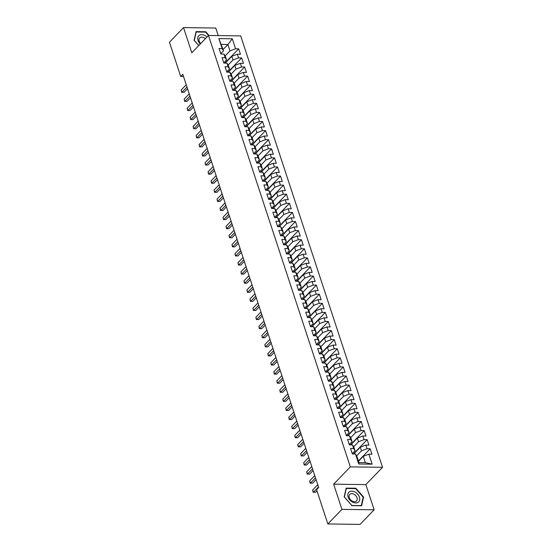 <?xml version="1.0" encoding="UTF-8"?>
<svg xmlns="http://www.w3.org/2000/svg" width="552" height="552" viewBox="0 0 552 552"><rect width="100%" height="100%" fill="white"/><g stroke="black" fill="none" stroke-linecap="round" stroke-linejoin="round"><path stroke-width="0.83" d="M218.233 35.597L215.749 28.035L183.533 27.6L169.457 42.207L180.725 76.473L183.533 76.514M382.543 467.302L240.707 35.908L208.49 35.466L350.327 466.868L382.543 467.302L365.859 484.615L333.649 484.18L341.923 509.358L374.139 509.793L365.859 484.615M374.139 509.793L360.07 524.4L327.853 523.965L341.923 509.358M372.151 464.177L358.745 463.997L355.453 453.999L356.854 456.207L358.945 462.569L365.389 462.659L372.151 464.177L368.86 454.179L371.951 454.22L370.164 448.769L367.073 448.728L365.872 445.091L368.964 445.133L367.17 439.675L364.078 439.633L362.885 435.997L365.976 436.039L364.182 430.588L361.091 430.546L359.897 426.91L362.988 426.951L361.194 421.5L358.103 421.459L356.909 417.823L360.001 417.864L358.207 412.406L355.115 412.365L353.922 408.728L357.013 408.77L355.219 403.319L352.128 403.277L350.934 399.641L354.025 399.682L352.231 394.231L349.14 394.183L347.946 390.554L351.037 390.595L349.243 385.137L346.152 385.096L344.952 381.46L348.043 381.501L346.256 376.05L343.165 376.009L341.964 372.372L345.055 372.414L343.261 366.956L340.17 366.914L338.976 363.278L342.067 363.326L340.273 357.868L337.182 357.827L335.989 354.191L339.08 354.232L337.286 348.781L334.195 348.74L333.001 345.103L336.092 345.145L334.298 339.687L331.207 339.646L330.013 336.009L333.104 336.051L331.31 330.6L328.219 330.558L327.025 326.922L330.117 326.963L328.323 321.512L325.231 321.471L324.038 317.835L327.129 317.876L325.335 312.418L322.244 312.377L321.043 308.74L324.134 308.782L322.347 303.331L319.256 303.289L318.055 299.653L321.147 299.695L319.353 294.244L316.262 294.202L315.068 290.566L318.159 290.607L316.365 285.149L313.274 285.108L312.08 281.472L315.171 281.513L313.377 276.062L310.286 276.021L309.092 272.384L312.184 272.426L310.39 266.975L307.298 266.933L306.105 263.297L309.196 263.338L307.402 257.881L304.311 257.839L303.117 254.203L306.208 254.244L304.414 248.793L301.323 248.752L300.129 245.116L303.22 245.157L301.426 239.706L298.335 239.658L297.135 236.021L300.226 236.07L298.439 230.612L295.348 230.57L294.147 226.934L297.238 226.975L295.444 221.524L292.353 221.483L291.159 217.847L294.25 217.888L292.457 212.43L289.365 212.389L288.172 208.753L291.263 208.801L289.469 203.343L286.378 203.302L285.184 199.665L288.275 199.707L286.481 194.256L283.39 194.214L282.196 190.578L285.287 190.619L283.493 185.161L280.402 185.12L279.208 181.484L282.3 181.525L280.506 176.074L277.414 176.033L276.221 172.396L279.312 172.438L277.518 166.987L274.427 166.945L273.226 163.309L276.317 163.351L274.53 157.893L271.439 157.851L270.238 154.215L273.33 154.256L271.536 148.805L268.445 148.764L267.251 145.128L270.342 145.169L268.548 139.718L265.457 139.677L264.263 136.04L267.354 136.082L265.56 130.624L262.469 130.582L261.275 126.946L264.367 126.988L262.573 121.537L259.481 121.495L258.288 117.859L261.379 117.9L259.585 112.449L256.494 112.401L255.3 108.772L258.391 108.813L256.597 103.355L253.506 103.314L252.312 99.677L255.403 99.719L253.609 94.268L250.518 94.226L249.318 90.59L252.409 90.631L250.622 85.174L247.531 85.132L246.33 81.496L249.421 81.544L247.627 76.086L244.536 76.045L243.342 72.409L246.433 72.45L244.639 66.999L241.548 66.958L240.355 63.321L243.446 63.363L241.652 57.905L238.561 57.863L237.367 54.227L240.458 54.269L238.664 48.817L224.892 63.107M223.132 49.494L227.914 44.533L232.288 38.778L218.875 38.599L222.166 48.597L219.075 48.555L220.869 54.006L223.96 54.048L225.154 57.684L222.063 57.643L223.857 63.094L226.948 63.135L228.142 66.771L225.05 66.73L226.844 72.188L229.936 72.229L231.129 75.865L228.038 75.824L229.832 81.275L232.923 81.316L234.117 84.953L231.026 84.911L232.82 90.362L235.911 90.404L237.112 94.04L234.02 93.999L235.807 99.457L238.899 99.498L240.099 103.134L237.008 103.093L238.802 108.544L241.893 108.585L243.087 112.222L239.996 112.18L241.79 117.631L244.881 117.673L246.075 121.309L242.983 121.267L244.777 126.725L247.869 126.767L249.062 130.403L245.971 130.362L247.765 135.813L250.856 135.854L252.05 139.49L248.959 139.449L250.753 144.9L253.844 144.948L255.038 148.585L251.947 148.536L253.741 153.994L256.832 154.036L258.025 157.672L254.934 157.63L256.728 163.081L259.82 163.123L261.02 166.759L257.929 166.718L259.716 172.176L262.807 172.217L264.008 175.853L260.917 175.805L262.711 181.263L265.802 181.304L266.995 184.941L263.904 184.899L265.698 190.35L268.789 190.392L269.983 194.028L266.892 193.987L268.686 199.445L271.777 199.486L272.971 203.122L269.88 203.081L271.674 208.532L274.765 208.573L275.959 212.209L272.867 212.168L274.661 217.619L277.753 217.66L278.946 221.297L275.855 221.255L277.649 226.713L280.74 226.755L281.934 230.391L278.843 230.35L280.637 235.801L283.728 235.842L284.929 239.478L281.837 239.437L283.625 244.888L286.716 244.929L287.916 248.566L284.825 248.524L286.619 253.982L289.71 254.023L290.904 257.66L287.813 257.618L289.607 263.069L292.698 263.111L293.892 266.747L290.8 266.706L292.594 272.157L295.686 272.205L296.879 275.834L293.788 275.793L295.582 281.251L298.673 281.292L299.867 284.929L296.776 284.887L298.57 290.338L301.661 290.38L302.855 294.016L299.764 293.974L301.558 299.432L304.649 299.474L305.842 303.11L302.751 303.062L304.545 308.52L307.637 308.561L308.837 312.197L305.746 312.156L307.533 317.607L310.624 317.648L311.825 321.285L308.734 321.243L310.528 326.701L313.619 326.743L314.812 330.379L311.721 330.337L313.515 335.788L316.606 335.83L317.8 339.466L314.709 339.425L316.503 344.876L319.594 344.917L320.788 348.553L317.697 348.512L319.491 353.97L322.582 354.011L323.776 357.648L320.684 357.606L322.478 363.057L325.57 363.099L326.763 366.735L323.672 366.694L325.466 372.145L328.557 372.186L329.751 375.822L326.66 375.781L328.454 381.239L331.545 381.28L332.746 384.916L329.654 384.875L331.441 390.326L334.533 390.367L335.733 394.004L332.642 393.962L334.436 399.413L337.527 399.455L338.721 403.091L335.63 403.05L337.424 408.508L340.515 408.549L341.709 412.185L338.617 412.144L340.411 417.595L343.503 417.636L344.696 421.273L341.605 421.231L343.399 426.682L346.49 426.731L347.684 430.367L344.593 430.318L346.387 435.776L349.478 435.818L350.672 439.454L347.581 439.413L349.375 444.864L352.466 444.905L353.659 448.541L350.568 448.5L352.362 453.958L355.453 453.999M232.288 38.778L235.573 48.776L238.664 48.817M327.853 523.965L316.586 489.693L318.67 487.533L182.809 74.313L180.725 76.473M225.278 63.114L231.799 56.345L232.992 59.982L228.142 65.026M237.367 54.227L231.799 56.345M238.561 57.863L232.992 59.982M218.875 38.599L223.56 50.805L220.772 53.703M222.166 48.597L223.56 50.805M228.266 72.202L234.786 65.44L235.98 69.069L231.129 74.113M240.355 63.321L234.786 65.44M241.548 66.958L235.98 69.069M223.96 54.048L225.354 56.256L226.555 59.892L223.76 62.797M225.154 57.684L226.555 59.892M231.253 81.296L237.774 74.527L238.975 78.163L234.117 83.2M243.342 72.409L237.774 74.527M244.536 76.045L238.975 78.163M226.948 63.135L228.342 65.35L229.542 68.986L226.748 71.884M228.142 66.771L229.542 68.986M234.241 90.383L240.762 83.614L241.962 87.25L237.105 92.294M246.33 81.496L240.762 83.614M247.531 85.132L241.962 87.25M229.936 72.229L231.336 74.437L232.53 78.073L229.735 80.971M231.129 75.865L232.53 78.073M237.236 99.477L243.756 92.708L244.95 96.345L240.092 101.382M249.318 90.59L243.756 92.708M250.518 94.226L244.95 96.345M232.923 81.316L234.324 83.531L235.518 87.161L232.723 90.066M234.117 84.953L235.518 87.161M240.223 108.565L246.744 101.796L247.938 105.432L243.08 110.469M252.312 99.677L246.744 101.796M253.506 103.314L247.938 105.432M235.911 90.404L237.312 92.619L238.505 96.255L235.711 99.153M237.112 94.04L238.505 96.255M243.211 117.652L249.732 110.883L250.925 114.519L246.068 119.563M255.3 108.772L249.732 110.883M256.494 112.401L250.925 114.519M238.899 99.498L240.299 101.706L241.493 105.342L238.699 108.247M240.099 103.134L241.493 105.342M246.199 126.746L252.719 119.977L253.913 123.613L249.055 128.65M258.288 117.859L252.719 119.977M259.481 121.495L253.913 123.613M241.893 108.585L243.287 110.8L244.481 114.436L241.686 117.335M243.087 112.222L244.481 114.436M249.187 135.833L255.707 129.065L256.901 132.701L252.05 137.738M261.275 126.946L255.707 129.065M262.469 130.582L256.901 132.701M244.881 117.673L246.275 119.887L247.468 123.524L244.681 126.422M246.075 121.309L247.468 123.524M252.174 144.921L258.695 138.152L259.888 141.788L255.038 146.832M264.263 136.04L258.695 138.152M265.457 139.677L259.888 141.788M247.869 126.767L249.262 128.975L250.463 132.611L247.669 135.516M249.062 130.403L250.463 132.611M255.162 154.015L261.683 147.246L262.883 150.882L258.025 155.919M267.251 145.128L261.683 147.246M268.445 148.764L262.883 150.882M250.856 135.854L252.25 138.069L253.451 141.705L250.656 144.603M252.05 139.49L253.451 141.705M258.15 163.102L264.67 156.333L265.871 159.97L261.013 165.007M270.238 154.215L264.67 156.333M271.439 157.851L265.871 159.97M253.844 144.948L255.245 147.156L256.438 150.793L253.644 153.691M255.038 148.585L256.438 150.793M261.144 172.189L267.665 165.421L268.858 169.057L264.001 174.101M273.226 163.309L267.665 165.421M274.427 166.945L268.858 169.057M256.832 154.036L258.232 156.244L259.426 159.88L256.632 162.785M258.025 157.672L259.426 159.88M264.132 181.284L270.652 174.515L271.846 178.151L266.989 183.188M276.221 172.396L270.652 174.515M277.414 176.033L271.846 178.151M259.82 163.123L261.22 165.338L262.414 168.974L259.619 171.872M261.02 166.759L262.414 168.974M267.12 190.371L273.64 183.602L274.834 187.238L269.976 192.282M279.208 181.484L273.64 183.602M280.402 185.12L274.834 187.238M262.807 172.217L264.208 174.425L265.402 178.061L262.607 180.959M264.008 175.853L265.402 178.061M270.107 199.458L276.628 192.689L277.822 196.326L272.964 201.37M282.196 190.578L276.628 192.689M283.39 194.214L277.822 196.326M265.802 181.304L267.196 183.512L268.389 187.149L265.595 190.054M266.995 184.941L268.389 187.149M273.095 208.552L279.616 201.784L280.809 205.42L275.959 210.457M285.184 199.665L279.616 201.784M286.378 203.302L280.809 205.42M268.789 190.392L270.183 192.607L271.377 196.243L268.589 199.141M269.983 194.028L271.377 196.243M276.083 217.64L282.603 210.871L283.797 214.507L278.946 219.551M288.172 208.753L282.603 210.871M289.365 212.389L283.797 214.507M271.777 199.486L273.171 201.694L274.372 205.33L271.577 208.228M272.971 203.122L274.372 205.33M279.07 226.727L285.591 219.965L286.792 223.594L281.934 228.638M291.159 217.847L285.591 219.965M292.353 221.483L286.792 223.594M274.765 208.573L276.159 210.781L277.359 214.417L274.565 217.322M275.959 212.209L277.359 214.417M282.058 235.821L288.579 229.052L289.779 232.689L284.922 237.726M294.147 226.934L288.579 229.052M295.348 230.57L289.779 232.689M277.753 217.66L279.153 219.875L280.347 223.512L277.552 226.41M278.946 221.297L280.347 223.512M285.053 244.909L291.573 238.14L292.767 241.776L287.909 246.82M297.135 236.021L291.573 238.14M298.335 239.658L292.767 241.776M280.74 226.755L282.141 228.963L283.335 232.599L280.54 235.497M281.934 230.391L283.335 232.599M288.04 254.003L294.561 247.234L295.755 250.87L290.897 255.907M300.129 245.116L294.561 247.234M301.323 248.752L295.755 250.87M283.728 235.842L285.129 238.057L286.322 241.693L283.528 244.591M284.929 239.478L286.322 241.693M291.028 263.09L297.549 256.321L298.742 259.957L293.885 264.994M303.117 254.203L297.549 256.321M304.311 257.839L298.742 259.957M286.716 244.929L288.116 247.144L289.31 250.78L286.516 253.678M287.916 248.566L289.31 250.78M294.016 272.177L300.536 265.408L301.73 269.045L296.873 274.089M306.105 263.297L300.536 265.408M307.298 266.933L301.73 269.045M289.71 254.023L291.104 256.231L292.298 259.868L289.503 262.773M290.904 257.66L292.298 259.868M297.004 281.272L303.524 274.503L304.718 278.139L299.867 283.176M309.092 272.384L303.524 274.503M310.286 276.021L304.718 278.139M292.698 263.111L294.092 265.326L295.285 268.962L292.491 271.86M293.892 266.747L295.285 268.962M299.991 290.359L306.512 283.59L307.705 287.226L302.855 292.263M312.08 281.472L306.512 283.59M313.274 285.108L307.705 287.226M295.686 272.205L297.079 274.413L298.28 278.049L295.486 280.947M296.879 275.834L298.28 278.049M302.979 299.446L309.5 292.677L310.7 296.314L305.842 301.357M315.068 290.566L309.5 292.677M316.262 294.202L310.7 296.314M298.673 281.292L300.067 283.5L301.268 287.137L298.473 290.041M299.867 284.929L301.268 287.137M305.967 308.54L312.487 301.772L313.688 305.408L308.83 310.445M318.055 299.653L312.487 301.772M319.256 303.289L313.688 305.408M301.661 290.38L303.062 292.594L304.255 296.231L301.461 299.129M302.855 294.016L304.255 296.231M308.954 317.628L315.482 310.859L316.675 314.495L311.818 319.532M321.043 308.74L315.482 310.859M322.244 312.377L316.675 314.495M304.649 299.474L306.049 301.682L307.243 305.318L304.449 308.216M305.842 303.11L307.243 305.318M311.949 326.715L318.469 319.946L319.663 323.582L314.806 328.626M324.038 317.835L318.469 319.946M325.231 321.471L319.663 323.582M307.637 308.561L309.037 310.769L310.231 314.405L307.436 317.31M308.837 312.197L310.231 314.405M314.937 335.809L321.457 329.04L322.651 332.677L317.793 337.714M327.025 326.922L321.457 329.04M328.219 330.558L322.651 332.677M310.624 317.648L312.025 319.863L313.219 323.5L310.424 326.398M311.825 321.285L313.219 323.5M317.924 344.897L324.445 338.128L325.639 341.764L320.781 346.808M330.013 336.009L324.445 338.128M331.207 339.646L325.639 341.764M313.619 326.743L315.013 328.951L316.206 332.587L313.412 335.485M314.812 330.379L316.206 332.587M320.912 353.984L327.433 347.215L328.626 350.851L323.776 355.895M333.001 345.103L327.433 347.215M334.195 348.74L328.626 350.851M316.606 335.83L318 338.038L319.194 341.674L316.399 344.579M317.8 339.466L319.194 341.674M323.9 363.078L330.42 356.309L331.614 359.945L326.763 364.982M335.989 354.191L330.42 356.309M337.182 357.827L331.614 359.945M319.594 344.917L320.988 347.132L322.189 350.768L319.394 353.666M320.788 348.553L322.189 350.768M326.887 372.165L333.408 365.396L334.609 369.033L329.751 374.077M338.976 363.278L333.408 365.396M340.17 366.914L334.609 369.033M322.582 354.011L323.976 356.219L325.176 359.856L322.382 362.754M323.776 357.648L325.176 359.856M329.875 381.253L336.396 374.491L337.596 378.127L332.739 383.164M341.964 372.372L336.396 374.491M343.165 376.009L337.596 378.127M325.57 363.099L326.97 365.314L328.164 368.943L325.369 371.848M326.763 366.735L328.164 368.943M332.863 390.347L339.39 383.578L340.584 387.214L335.726 392.251M344.952 381.46L339.39 383.578M346.152 385.096L340.584 387.214M328.557 372.186L329.958 374.401L331.152 378.037L328.357 380.935M329.751 375.822L331.152 378.037M335.857 399.434L342.378 392.665L343.572 396.301L338.714 401.345M347.946 390.554L342.378 392.665M349.14 394.183L343.572 396.301M331.545 381.28L332.946 383.488L334.139 387.124L331.345 390.029M332.746 384.916L334.139 387.124M338.845 408.528L345.366 401.759L346.559 405.396L341.702 410.433M350.934 399.641L345.366 401.759M352.128 403.277L346.559 405.396M334.533 390.367L335.933 392.582L337.127 396.219L334.333 399.117M335.733 394.004L337.127 396.219M341.833 417.616L348.353 410.847L349.547 414.483L344.69 419.52M353.922 408.728L348.353 410.847M355.115 412.365L349.547 414.483M337.527 399.455L338.921 401.67L340.115 405.306L337.32 408.204M338.721 403.091L340.115 405.306M344.821 426.703L351.341 419.934L352.535 423.57L347.684 428.614M356.909 417.823L351.341 419.934M358.103 421.459L352.535 423.57M340.515 408.549L341.909 410.757L343.102 414.393L340.308 417.298M341.709 412.185L343.102 414.393M347.808 435.797L354.329 429.028L355.522 432.664L350.672 437.702M359.897 426.91L354.329 429.028M361.091 430.546L355.522 432.664M343.503 417.636L344.897 419.851L346.097 423.487L343.303 426.385M344.696 421.273L346.097 423.487M350.796 444.884L357.316 438.115L358.517 441.752L353.659 446.789M362.885 435.997L357.316 438.115M364.078 439.633L358.517 441.752M346.49 426.731L347.884 428.938L349.085 432.575L346.29 435.473M347.684 430.367L349.085 432.575M353.784 453.972L360.304 447.203L361.505 450.839L356.647 455.883M365.872 445.091L360.304 447.203M367.073 448.728L361.505 450.839M349.478 435.818L350.879 438.026L352.072 441.662L349.278 444.567M350.672 439.454L352.072 441.662M358.517 461.258L363.299 456.297L365.389 462.659M368.86 454.179L363.299 456.297M352.466 444.905L353.866 447.12L355.06 450.756L352.266 453.654M353.659 448.541L355.06 450.756M333.649 484.18L350.327 466.868M183.533 27.6L191.813 52.778L208.49 35.466M225.147 55.931L230.005 50.894L227.914 44.533L221.469 44.443M358.745 463.997L358.945 462.569M235.573 48.776L230.005 50.894M346.145 488.106L344.179 496.807L351.914 505.646L361.615 505.777L363.582 497.069L355.847 488.237L346.145 488.106M209.022 35.473L205.758 31.747L196.057 31.616L194.09 40.324L198.72 45.609M370.164 448.769L358.414 460.961M367.17 439.675L353.404 453.972M364.182 430.588L350.416 444.877M361.194 421.5L347.429 435.79M358.207 412.406L344.434 426.703M355.219 403.319L341.447 417.609M352.231 394.231L338.459 408.521M349.243 385.137L335.471 399.427M346.256 376.05L332.483 390.34M343.261 366.956L329.496 381.253M340.273 357.868L326.508 372.158M337.286 348.781L323.52 363.071M334.298 339.687L320.526 353.984M331.31 330.6L317.538 344.89M328.323 321.512L314.55 335.802M325.335 312.418L311.563 326.715M322.347 303.331L308.575 317.621M319.353 294.244L305.587 308.533M316.365 285.149L302.599 299.446M313.377 276.062L299.612 290.352M310.39 266.975L296.617 281.265M307.402 257.881L293.63 272.17M304.414 248.793L290.642 263.083M301.426 239.706L287.654 253.996M298.439 230.612L284.666 244.902M295.444 221.524L281.679 235.814M292.457 212.43L278.691 226.727M289.469 203.343L275.703 217.633M286.481 194.256L272.709 208.546M283.493 185.161L269.721 199.458M280.506 176.074L266.733 190.364M277.518 166.987L263.746 181.277M274.53 157.893L260.758 172.189M271.536 148.805L257.77 163.095M268.548 139.718L254.782 154.008M265.56 130.624L251.795 144.921M262.573 121.537L248.8 135.826M259.585 112.449L245.812 126.739M256.597 103.355L242.825 117.645M253.609 94.268L239.837 108.558M250.622 85.174L236.849 99.47M247.627 76.086L233.862 90.376M244.639 66.999L230.874 81.289M241.652 57.905L227.886 72.202M355.481 488.61L355.847 488.237M363.078 497.593L363.582 497.069M205.399 32.126L205.758 31.747M318.49 486.981L313.419 492.246L312.673 489.969L317.745 484.704M316.965 490.852L315.592 492.274L313.17 492.274L312.673 489.969M315.592 492.274L313.17 492.274M315.502 477.887L310.431 483.152L309.686 480.882L314.757 475.617M316.061 479.598L312.604 483.186L310.183 483.186L309.686 480.882M312.604 483.186L310.183 483.186M312.515 468.8L307.443 474.064L306.691 471.794L311.763 466.53M313.074 470.504L309.617 474.092L307.195 474.092L306.691 471.794M309.617 474.092L307.195 474.092M349.264 491.894A6.879 4.844 43.9 0 0 349.844 499.939A6.879 4.844 43.9 0 0 358.289 502.203A6.879 4.844 43.9 0 0 357.703 494.164A6.879 4.844 43.9 0 0 349.264 491.894M350.072 494.157A4.706 3.312 43.9 0 0 349.768 494.426A4.706 3.312 43.9 0 0 350.658 499.877A4.706 3.312 43.9 0 0 356.247 501.216A4.706 3.312 43.9 0 0 356.551 500.954A4.706 3.312 43.9 0 0 355.661 495.503A4.706 3.312 43.9 0 0 350.072 494.157M363.175 497.179L361.27 505.611L351.865 505.487L344.372 496.924L346.283 488.486L355.681 488.617L363.175 497.179M206.993 37.018A6.879 4.844 43.9 0 0 199.175 35.404A6.879 4.844 43.9 0 0 200.272 43.994M205.316 38.764A4.706 3.312 43.9 0 0 199.983 37.674A4.706 3.312 43.9 0 0 199.679 37.936A4.706 3.312 43.9 0 0 200.714 43.532M198.768 45.554L194.29 40.434L196.195 32.002L205.592 32.126L208.518 35.466M309.527 459.712L304.456 464.977L303.703 462.7L308.775 457.435M310.086 461.417L306.629 465.005L304.207 465.005L303.703 462.7M306.629 465.005L304.207 465.005M306.539 450.618L301.468 455.883L300.716 453.613L305.787 448.348M307.098 452.329L303.641 455.917L301.213 455.917L300.716 453.613M303.641 455.917L301.213 455.917M303.545 441.531L298.473 446.796L297.728 444.526L302.8 439.261M304.111 443.235L300.654 446.823L298.225 446.823L297.728 444.526M300.654 446.823L298.225 446.823M300.557 432.444L295.486 437.708L294.74 435.431L299.812 430.167M301.123 434.148L297.666 437.736L295.237 437.736L294.74 435.431M297.666 437.736L295.237 437.736M297.569 423.349L292.498 428.614L291.753 426.344L296.824 421.079M298.128 425.061L294.678 428.642L292.25 428.649L291.753 426.344M294.678 428.642L292.25 428.649M294.582 414.262L289.51 419.527L288.765 417.25L293.837 411.992M295.141 415.966L291.684 419.554L289.262 419.554L288.765 417.25M291.684 419.554L289.262 419.554M291.594 405.175L286.522 410.433L285.777 408.163L290.849 402.898M292.153 406.879L288.696 410.467L286.274 410.467L285.777 408.163M288.696 410.467L286.274 410.467M288.606 396.081L283.535 401.345L282.783 399.075L287.854 393.811M289.165 397.792L285.708 401.373L283.286 401.373L282.783 399.075M285.708 401.373L283.286 401.373M285.619 386.993L280.547 392.258L279.795 389.981L284.866 384.723M286.177 388.698L282.721 392.286L280.299 392.286L279.795 389.981M282.721 392.286L280.299 392.286M282.631 377.906L277.559 383.164L276.807 380.894L281.879 375.629M283.19 379.61L279.733 383.198L277.304 383.198L276.807 380.894M279.733 383.198L277.304 383.198M279.636 368.812L274.565 374.077L273.82 371.806L278.891 366.542M280.202 370.516L276.745 374.104L274.316 374.104L273.82 371.806M276.745 374.104L274.316 374.104M276.649 359.725L271.577 364.989L270.832 362.712L275.903 357.448M277.214 361.429L273.757 365.017L271.329 365.017L270.832 362.712M273.757 365.017L271.329 365.017M273.661 350.63L268.589 355.895L267.844 353.625L272.916 348.36M274.22 352.342L270.77 355.93L268.341 355.93L267.844 353.625M270.77 355.93L268.341 355.93M270.673 341.543L265.602 346.808L264.856 344.538L269.928 339.273M271.232 343.247L267.775 346.835L265.353 346.835L264.856 344.538M267.775 346.835L265.353 346.835M267.685 332.456L262.614 337.72L261.869 335.443L266.94 330.179M268.244 334.16L264.787 337.748L262.366 337.748L261.869 335.443M264.787 337.748L262.366 337.748M264.698 323.362L259.626 328.626L258.874 326.356L263.946 321.091M265.257 325.073L261.8 328.661L259.378 328.661L258.874 326.356M261.8 328.661L259.378 328.661M261.71 314.274L256.639 319.539L255.886 317.269L260.958 312.004M262.269 315.979L258.812 319.567L256.39 319.567L255.886 317.269M258.812 319.567L256.39 319.567M258.722 305.187L253.651 310.452L252.899 308.175L257.97 302.91M259.281 306.891L255.824 310.479L253.396 310.479L252.899 308.175M255.824 310.479L253.396 310.479M255.728 296.093L250.656 301.357L249.911 299.087L254.983 293.823M256.294 297.804L252.837 301.385L250.408 301.392L249.911 299.087M252.837 301.385L250.408 301.392M252.74 287.005L247.669 292.27L246.923 289.993L251.995 284.735M253.306 288.71L249.849 292.298L247.42 292.298L246.923 289.993M249.849 292.298L247.42 292.298M249.752 277.918L244.681 283.176L243.936 280.906L249.007 275.641M250.311 279.623L246.861 283.21L244.432 283.21L243.936 280.906M246.861 283.21L244.432 283.21M246.765 268.824L241.693 274.089L240.948 271.819L246.019 266.554M247.324 270.535L243.867 274.116L241.445 274.123L240.948 271.819M243.867 274.116L241.445 274.123M243.777 259.737L238.705 265.001L237.96 262.724L243.032 257.467M244.336 261.441L240.879 265.029L238.457 265.029L237.96 262.724M240.879 265.029L238.457 265.029M240.789 250.649L235.718 255.907L234.966 253.637L240.037 248.372M241.348 252.354L237.891 255.942L235.469 255.942L234.966 253.637M237.891 255.942L235.469 255.942M237.802 241.555L232.73 246.82L231.978 244.55L237.049 239.285M238.36 243.26L234.904 246.847L232.482 246.847L231.978 244.55M234.904 246.847L232.482 246.847M234.814 232.468L229.742 237.733L228.99 235.456L234.062 230.191M235.373 234.172L231.916 237.76L229.487 237.76L228.99 235.456M231.916 237.76L229.487 237.76M231.819 223.374L226.748 228.638L226.003 226.368L231.074 221.104M232.385 225.085L228.928 228.673L226.499 228.673L226.003 226.368M228.928 228.673L226.499 228.673M228.832 214.286L223.76 219.551L223.015 217.281L228.086 212.016M229.397 215.991L225.94 219.579L223.512 219.579L223.015 217.281M225.94 219.579L223.512 219.579M225.844 205.199L220.772 210.464L220.027 208.187L225.099 202.922M226.403 206.903L222.953 210.491L220.524 210.491L220.027 208.187M222.953 210.491L220.524 210.491M222.856 196.105L217.785 201.37L217.04 199.1L222.111 193.835M223.415 197.816L219.958 201.404L217.536 201.404L217.04 199.1M219.958 201.404L217.536 201.404M219.868 187.018L214.797 192.282L214.052 190.012L219.123 184.747M220.427 188.722L216.97 192.31L214.549 192.31L214.052 190.012M216.97 192.31L214.549 192.31M216.881 177.93L211.809 183.195L211.057 180.918L216.136 175.653M217.44 179.635L213.983 183.223L211.561 183.223L211.057 180.918M213.983 183.223L211.561 183.223M213.893 168.836L208.822 174.101L208.07 171.831L213.141 166.566M214.452 170.547L210.995 174.135L208.573 174.135L208.07 171.831M210.995 174.135L208.573 174.135M210.905 159.749L205.834 165.013L205.082 162.743L210.153 157.479M211.464 161.453L208.007 165.041L205.579 165.041L205.082 162.743M208.007 165.041L205.579 165.041M207.911 150.661L202.839 155.926L202.094 153.649L207.166 148.385M208.477 152.366L205.02 155.954L202.591 155.954L202.094 153.649M205.02 155.954L202.591 155.954M204.923 141.567L199.852 146.832L199.106 144.562L204.178 139.297M205.489 143.278L202.032 146.86L199.603 146.866L199.106 144.562M202.032 146.86L199.603 146.866M201.935 132.48L196.864 137.745L196.119 135.468L201.19 130.21M202.494 134.184L199.044 137.772L196.615 137.772L196.119 135.468M199.044 137.772L196.615 137.772M198.948 123.393L193.876 128.65L193.131 126.38L198.202 121.116M199.507 125.097L196.05 128.685L193.628 128.685L193.131 126.38M196.05 128.685L193.628 128.685M195.96 114.298L190.888 119.563L190.143 117.293L195.215 112.028M196.519 116.01L193.062 119.591L190.64 119.591L190.143 117.293M193.062 119.591L190.64 119.591M192.972 105.211L187.901 110.476L187.156 108.199L192.227 102.941M193.531 106.915L190.074 110.503L187.652 110.503L187.156 108.199M190.074 110.503L187.652 110.503M189.985 96.124L184.913 101.382L184.161 99.112L189.232 93.847M190.543 97.828L187.087 101.416L184.665 101.416L184.161 99.112M187.087 101.416L184.665 101.416M186.997 87.03L181.925 92.294L181.173 90.024L186.245 84.76M187.556 88.734L184.099 92.322L181.67 92.322L181.173 90.024M184.099 92.322L181.67 92.322"/></g></svg>
